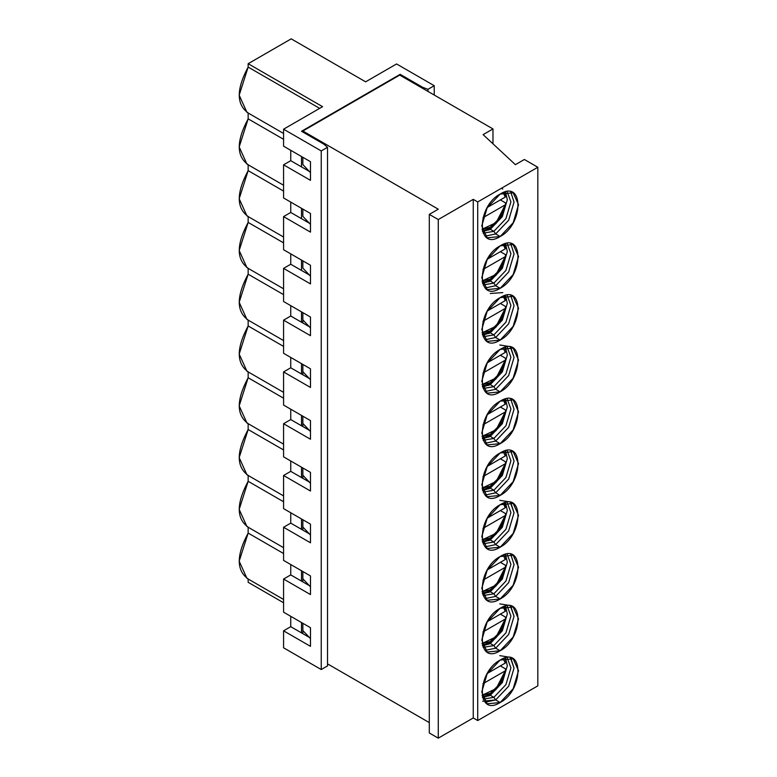 <?xml version="1.0" encoding="UTF-8"?>
<svg xmlns="http://www.w3.org/2000/svg" width="777" height="777" viewBox="0 0 777 777"><rect width="100%" height="100%" fill="white"/><g stroke="black" fill="none" stroke-linecap="round" stroke-linejoin="round"><path stroke-width="1.17" d="M537.82 685.858L477.729 720.541L473.251 717.958L438.277 738.15L429.302 732.973L438.277 738.15L473.251 717.958L477.729 720.541L537.82 685.858L537.82 167.259L537.82 685.858M429.302 722.62L327.515 663.849L429.302 722.62M302.855 630.555L310.479 638.626L302.855 630.555L302.855 633.663L302.855 623.309L302.855 630.555M302.855 578.778L310.479 586.849L302.855 578.778L302.855 581.886L302.855 571.532L302.855 578.778M510.712 657.828L514.053 668.094L508.663 686.217L495.668 699.941L500.155 702.525L513.15 688.801L518.541 670.687L513.15 658.779L500.155 660.071L487.15 673.795L481.769 691.909L487.15 703.816L500.155 702.525L495.668 699.941L482.672 701.223M510.712 606.05L514.053 616.316L508.663 634.44L495.668 648.164L500.155 650.747L513.15 637.023L518.541 618.91L513.15 607.002L500.155 608.294L487.15 622.018L481.769 640.131L487.15 652.039L500.155 650.747L495.668 648.164L485.101 650.407L495.668 648.164L508.663 634.45L514.053 616.336L510.217 605.555L499.796 603.865M485.101 702.185L495.668 699.941L493.871 697.348L505.924 684.634L510.916 667.841L507.099 657.633L510.916 667.851L505.914 684.634L493.871 697.348L495.668 699.941L508.663 686.227L514.053 668.113L510.217 657.332L499.796 655.642M493.871 697.348L483.129 699.145L493.871 697.348L490.287 695.279L493.871 697.348M493.871 645.57L495.668 648.164L493.871 645.57L483.129 647.367L493.871 645.57L505.924 632.857L510.916 616.064L507.099 605.856L510.916 616.074L505.914 632.857L493.871 645.57L490.287 643.502L493.871 645.57M505.468 657.905L507.323 665.763L502.34 682.556L490.287 695.279L482.556 697.6L490.306 695.269L502.35 682.546L507.323 665.753L505.468 657.905M505.468 606.128L507.323 613.985L502.34 630.778L490.287 643.502L482.556 645.823L490.306 643.492L502.35 630.769L507.323 613.976L505.468 606.128M488.888 644.25L487.878 643.667L488.888 644.25M488.888 696.027L487.878 695.444L488.888 696.027M302.855 527L310.479 535.071L302.855 527L302.855 530.108L302.855 519.755L302.855 527M302.855 475.223L310.479 483.294L302.855 475.223L302.855 478.331L302.855 467.977L302.855 475.223M302.855 423.446L310.479 431.517L302.855 423.446L302.855 426.554L302.855 416.2L302.855 423.446M302.855 371.668L310.479 379.739L302.855 371.668L302.855 374.776L302.855 364.423L302.855 371.668M302.855 319.891L310.479 327.962L302.855 319.891L302.855 322.999L302.855 312.645L302.855 319.891M510.712 347.164L514.053 357.43L508.663 375.553L495.668 389.277L500.155 391.861L513.15 378.137L518.541 360.023L513.15 348.115L500.155 349.407L487.15 363.131L481.769 381.254L487.15 393.152L500.155 391.861L495.668 389.277L485.101 391.521L495.668 389.277L508.663 375.563L514.053 357.449L510.217 346.668L499.796 344.978M510.712 398.941L514.053 409.207L508.663 427.331L495.668 441.054L500.155 443.638L513.15 429.914L518.541 411.8L513.15 399.893L500.155 401.185L487.15 414.908L481.769 433.032L487.15 444.93L500.155 443.638L495.668 441.054L485.101 443.298L495.668 441.054L508.663 427.34L514.053 409.226L510.712 398.941M510.712 450.718L514.053 460.984L508.663 479.108L495.668 492.832L500.155 495.415L513.15 481.691L518.541 463.578L513.15 451.67L500.155 452.962L487.15 466.686L481.769 484.809L487.15 496.707L500.155 495.415L495.668 492.832L485.101 495.075L495.668 492.832L508.663 479.118L514.053 461.004L510.712 450.718M510.712 502.496L514.053 512.762L508.663 530.885L495.668 544.609L500.155 547.193L513.15 533.469L518.541 515.355L513.15 503.447L500.155 504.739L487.15 518.463L481.769 536.586L487.15 548.484L500.155 547.193L495.668 544.609L485.101 546.853L495.668 544.609L508.663 530.895L514.053 512.781L510.217 502L499.796 500.31M510.712 554.273L514.053 564.539L508.663 582.663L495.668 596.386L500.155 598.97L513.15 585.246L518.541 567.132L513.15 555.225L500.155 556.517L487.15 570.24L481.769 588.354L487.15 600.262L500.155 598.97L495.668 596.386L485.101 598.63L495.668 596.386L508.663 582.672L514.053 564.558L510.712 554.273M493.871 386.684L495.668 389.277L493.871 386.684L483.129 388.49L493.871 386.684L505.924 373.97L510.916 357.177L507.099 346.969L510.916 357.197L505.914 373.98L493.871 386.684L490.287 384.615L493.871 386.684M493.871 438.461L495.668 441.054L493.871 438.461L483.129 440.268L493.871 438.461L505.924 425.747L510.916 408.955L507.099 398.747L510.916 408.964L505.914 425.757L493.871 438.461L490.287 436.392L493.871 438.461M493.871 490.238L495.668 492.832L493.871 490.238L483.129 492.045L493.871 490.238L505.924 477.525L510.916 460.732L507.099 450.524L510.916 460.742L505.914 477.534L493.871 490.238L490.287 488.17L493.871 490.238M493.871 542.016L495.668 544.609L493.871 542.016L483.129 543.822L493.871 542.016L505.924 529.302L510.916 512.509L507.099 502.301L510.916 512.519L505.914 529.312L493.871 542.016L490.287 539.947L493.871 542.016M493.871 593.793L495.668 596.386L493.871 593.793L483.129 595.59L493.871 593.793L505.924 581.079L510.916 564.287L507.099 554.079L510.916 564.296L505.914 581.089L493.871 593.793L490.287 591.724L493.871 593.793M505.468 347.241L507.323 355.099L502.34 371.901L490.287 384.615L482.556 386.936L490.306 384.605L502.35 371.882L507.323 355.089L505.468 347.241M505.468 399.019L507.323 406.876L502.34 423.679L490.287 436.392L482.556 438.714L490.306 436.383L502.35 423.659L507.323 406.866L505.468 399.019M505.468 450.796L507.323 458.653L502.34 475.456L490.287 488.17L482.556 490.491L490.306 488.16L502.35 475.437L507.323 458.644L505.468 450.796M505.468 502.573L507.323 510.431L502.34 527.224L490.287 539.947L482.556 542.268L490.306 539.937L502.35 527.214L507.323 510.421L505.468 502.573M505.468 554.351L507.323 562.208L502.34 579.001L490.287 591.724L482.556 594.046L490.306 591.715L502.35 578.991L507.323 562.198L505.468 554.351M488.888 385.363L487.878 384.78L488.888 385.363M488.888 437.14L487.878 436.557L488.888 437.14M488.888 488.918L487.878 488.335L488.888 488.918M488.888 540.695L487.878 540.112L488.888 540.695M488.888 592.472L487.878 591.889L488.888 592.472M399.708 75.097L492.977 128.943L492.977 143.813L492.977 128.943L483.109 134.635L515.394 164.666L524.368 159.489L537.82 167.259L477.729 201.942L477.729 720.541L477.729 201.942L473.251 199.359L473.251 717.958L473.251 199.359L438.277 219.551L438.277 738.15L438.277 219.551L429.302 214.374L429.302 732.973L429.302 214.374L438.277 209.198L302.855 131.012L302.855 132.051L302.855 131.012L399.708 75.097L302.855 131.012L438.277 209.198L429.302 214.374L438.277 219.551L473.251 199.359L477.729 201.942L537.82 167.259L524.368 159.489L515.394 164.666L483.109 134.635L492.977 128.943L399.708 75.097M302.855 164.559L302.855 157.313L302.855 164.559L310.479 172.63L302.855 164.559M302.855 216.336L302.855 209.091L302.855 216.336L310.479 224.407L302.855 216.336M302.855 268.114L302.855 260.868L302.855 268.114L310.479 276.185L302.855 268.114M500.155 660.071C523.873 645.065 523.873 690.151 500.155 702.525C476.437 717.53 476.437 672.445 500.155 660.071M500.155 608.294C523.873 593.288 523.873 638.373 500.155 650.747C476.437 665.753 476.437 620.677 500.155 608.294M500.155 504.739C523.873 489.733 523.873 534.819 500.155 547.193C476.437 562.198 476.437 517.123 500.155 504.739M500.155 556.517C523.873 541.511 523.873 586.596 500.155 598.97C476.437 613.976 476.437 568.9 500.155 556.517M500.155 452.962C523.873 437.956 523.873 483.041 500.155 495.415C476.437 510.421 476.437 465.345 500.155 452.962M500.155 401.185C523.873 386.179 523.873 431.264 500.155 443.638C476.437 458.644 476.437 413.568 500.155 401.185M500.155 349.407C523.873 334.401 523.873 379.487 500.155 391.861C476.437 406.876 476.437 361.791 500.155 349.407M500.155 194.075C523.873 179.069 523.873 224.155 500.155 236.529C476.437 251.544 476.437 206.459 500.155 194.075L487.15 207.799L481.769 225.922L487.15 237.82L500.155 236.529L513.15 222.814L518.541 204.691L513.15 192.783L500.155 194.075M500.155 297.63C523.873 282.624 523.873 327.709 500.155 340.083C476.437 355.099 476.437 310.013 500.155 297.63L487.15 311.354L481.769 329.477L487.15 341.375L500.155 340.083L513.15 326.369L518.541 308.246L513.15 296.338L500.155 297.63M500.155 245.853C523.873 230.847 523.873 275.932 500.155 288.306C476.437 303.321 476.437 258.236 500.155 245.853L487.15 259.576L481.769 277.7L487.15 289.598L500.155 288.306L513.15 274.592L518.541 256.468L513.15 244.561L500.155 245.853M510.712 191.832L514.053 202.098L508.663 220.221L495.668 233.945L500.155 236.529L495.668 233.945L485.101 236.189L495.668 233.945L508.663 220.231L514.053 202.117L510.712 191.832M510.712 295.386L514.053 305.652L508.663 323.776L495.668 337.5L500.155 340.083L495.668 337.5L485.101 339.743L495.668 337.5L508.663 323.786L514.053 305.672L510.712 295.386M510.712 243.609L514.053 253.875L508.663 271.999L495.668 285.722L500.155 288.306L495.668 285.722L485.101 287.966L495.668 285.722L508.663 272.008L514.053 253.894L510.712 243.609M493.871 231.352L495.668 233.945L493.871 231.352L483.129 233.158L493.871 231.352L505.924 218.638L510.916 201.845L507.099 191.637L510.916 201.865L505.914 218.648L493.871 231.352L490.287 229.283L493.871 231.352M493.871 334.906L495.668 337.5L493.871 334.906L483.129 336.713L493.871 334.906L505.924 322.193L510.916 305.4L507.099 295.192L510.916 305.419L505.914 322.202L493.871 334.906L490.287 332.838L493.871 334.906M493.871 283.129L495.668 285.722L493.871 283.129L483.129 284.936L493.871 283.129L505.924 270.415L510.916 253.623L507.099 243.415L510.916 253.642L505.914 270.425L493.871 283.129L490.287 281.06L493.871 283.129M505.468 191.909L507.323 199.767L502.34 216.569L490.287 229.283L482.556 231.604L490.306 229.273L502.35 216.55L507.323 199.757L505.468 191.909M505.468 295.464L507.323 303.321L502.34 320.124L490.287 332.838L482.556 335.159L490.306 332.828L502.35 320.105L507.323 303.312L505.468 295.464M505.468 243.687L507.323 251.544L502.34 268.347L490.287 281.06L482.556 283.382L490.306 281.051L502.35 268.327L507.323 251.534L505.468 243.687M488.888 333.586L487.878 333.003L488.888 333.586M502.806 189.034L501.408 188.277M502.806 292.589L490.287 293.492M488.888 230.031L487.878 229.448L488.888 230.031M488.888 281.808L487.878 281.225L488.888 281.808M505.662 204.545L505.293 202.758L500.359 199.912L505.293 202.758L506.002 203.933L503.952 211.15L500.446 217.881L495.833 223.669L489.879 228.409L482.352 230.886M504.458 192.181L505.293 194.998M503.205 192.609L505.254 197.086L506.002 195.853L505.254 197.086L487.383 207.401L505.254 197.086L503.205 192.609M505.254 204.856L499.854 217.929L490.287 227.321L482.022 229.293L496.124 222.62L505.254 204.856L482.954 217.725L505.254 204.856M505.662 256.323L505.293 254.535L500.359 251.69L505.293 254.535L506.002 255.711M504.458 243.959L505.293 246.775M503.205 244.386L505.254 248.863L506.002 247.63L505.254 248.863L487.383 259.178L505.254 248.863L503.205 244.386M505.254 256.633L499.854 269.706L490.287 279.098L482.022 281.07L496.124 274.398L505.254 256.633L482.954 269.502L505.254 256.633M505.662 308.1L505.293 306.313L500.359 303.467L505.293 306.313L506.002 307.488L503.952 314.704L500.446 321.435L495.833 327.224L489.879 331.964L482.352 334.44M504.458 295.736L505.293 298.553M503.205 296.163L505.254 300.641L506.002 299.407L505.254 300.641L487.383 310.955L505.254 300.641L503.205 296.163M505.254 308.411L499.854 321.484L490.287 330.876L482.022 332.847L496.124 326.175L505.254 308.411L482.954 321.28L505.254 308.411M505.662 359.877L505.293 358.09L500.359 355.244L505.293 358.09L506.002 359.265L503.952 366.482L500.446 373.213L495.833 379.001L489.879 383.741L482.352 386.218M503.205 347.941L505.254 352.418L506.002 351.185L505.254 352.418L487.383 362.733L505.254 352.418L503.205 347.941M505.254 360.188L499.854 373.261L490.287 382.653L482.022 384.625L496.124 377.952L505.254 360.188L482.954 373.057L505.254 360.188M505.662 411.655L505.293 409.867L500.359 407.022L505.293 409.867L506.002 411.043L503.952 418.259L500.446 424.99L495.833 430.779L489.879 435.518L482.352 437.995M504.458 399.291L505.293 402.097M503.205 399.718L505.254 404.195L506.002 402.962L505.254 404.195L487.383 414.51L505.254 404.195L503.205 399.718M505.254 411.965L499.854 425.038L490.287 434.43L482.022 436.402L496.124 429.73L505.254 411.965L482.954 424.834L505.254 411.965M505.662 463.432L505.293 461.645L500.359 458.799L505.293 461.645L506.002 462.82L503.952 470.036L500.446 476.767L495.833 482.556L489.879 487.296L482.352 489.772M503.205 451.495L505.254 455.973L506.002 454.739L505.254 455.973L487.383 466.287L505.254 455.973L503.205 451.495M505.254 463.743L499.854 476.816L490.287 486.198L482.022 488.179L496.124 481.507L505.254 463.743L482.954 476.612L505.254 463.743M505.662 670.541L505.293 668.754L500.359 665.908L505.293 668.754L506.002 669.929L503.952 677.146L500.446 683.877L495.833 689.665L489.879 694.405L482.352 696.882M503.205 658.605L505.254 663.082L506.002 661.849L505.254 663.082L487.383 673.397L505.254 663.082L503.205 658.605M505.254 670.852L499.854 683.925L490.287 693.307L482.022 695.289L496.124 688.616L505.254 670.852L482.954 683.721L505.254 670.852M505.662 566.987L505.293 565.2L500.359 562.354L505.293 565.2L506.002 566.375L503.952 573.591L500.446 580.322L495.833 586.111L489.879 590.85L482.352 593.327M503.205 555.05L505.254 559.527L506.002 558.294L505.254 559.527L487.383 569.842L505.254 559.527L503.205 555.05M505.254 567.297L499.854 580.37L490.287 589.753L482.022 591.734L496.124 585.062L505.254 567.297L482.954 580.166L505.254 567.297M505.662 515.209L505.293 513.422L500.359 510.576L505.293 513.422L506.002 514.597M504.458 502.845L505.293 505.652M503.205 503.273L505.254 507.75L506.002 506.517L505.254 507.75L487.383 518.065L505.254 507.75L503.205 503.273M505.254 515.52L499.854 528.593L490.287 537.975L482.022 539.957L496.124 533.284L505.254 515.52L482.954 528.389L505.254 515.52M505.662 618.764L505.293 616.977L500.359 614.131L505.293 616.977L506.002 618.152L503.952 625.368L500.446 632.099L495.833 637.888L489.879 642.628L482.352 645.104M504.458 606.4L505.293 609.207M506.002 610.062L505.254 611.305L503.205 606.827L505.254 611.305L506.002 610.071L504.749 606.313M505.254 619.075L499.854 632.148L490.287 641.53L482.022 643.511L496.124 636.839L505.254 619.075L482.954 631.944L505.254 619.075M505.254 611.305L487.383 621.619L505.254 611.305M327.515 665.918L321.241 669.551L283.576 647.804L321.241 669.551L327.515 665.918L327.515 147.319L321.241 150.942L321.241 669.551L321.241 150.942L283.576 129.196L283.576 146.183L310.479 161.713L310.479 180.351L283.576 164.821L283.576 197.96L310.479 213.49L310.479 232.129L283.576 216.598L283.576 249.738L310.479 265.268L310.479 283.906L283.576 268.376L283.576 301.515L310.479 317.045L283.576 301.515L283.576 268.376L290.744 264.238L290.744 253.875L290.744 264.238L283.576 268.376L310.479 283.906L310.479 265.268L283.576 249.738L283.576 216.598L290.744 212.461L290.744 202.098L290.744 212.461L283.576 216.598L310.479 232.129L310.479 213.49L283.576 197.96L283.576 164.821L290.744 160.684L290.744 150.32L290.744 160.684L283.576 164.821L310.479 180.351L310.479 161.713L283.576 146.183L283.576 129.196L322.581 106.672L248.154 63.704L291.2 38.85L248.154 63.704L248.154 67.084L248.154 63.704L322.581 106.672L283.576 129.196L321.241 150.942L327.515 147.319L327.515 665.918M283.576 602.758L248.154 582.303L283.576 602.758M248.154 578.923L248.154 582.303L248.154 578.923C236.295 570.483 236.295 555.205 248.154 533.08L239.18 561.179L246.931 578.302L283.576 599.465M283.576 553.525L248.154 533.08L283.576 553.525M248.154 527.146L248.154 533.08L248.154 527.146C236.295 518.706 236.295 503.428 248.154 481.303L239.18 509.401L246.931 526.524L283.576 547.688M283.576 501.748L248.154 481.303L283.576 501.748M310.479 575.932L283.576 560.402L310.479 575.932L310.479 594.57L310.479 575.932M283.576 579.04L310.479 594.57L283.576 579.04L283.576 612.179L310.479 627.709L283.576 612.179L283.576 579.04L290.744 574.902L283.576 579.04M309.314 585.615L290.744 574.902L301.515 581.109L301.515 570.755L301.515 581.109L309.314 585.615M310.479 646.347L310.479 627.709L310.479 646.347L283.576 630.817L310.479 646.347M309.314 637.393L290.744 626.68L283.576 630.817L283.576 647.804L283.576 630.817L290.744 626.68L301.515 632.886L301.515 622.532L301.515 632.886L309.314 637.393M290.744 616.316L290.744 626.68L290.744 616.316M290.744 564.539L290.744 574.902L290.744 564.539M248.154 475.369L248.154 481.303L248.154 475.369C236.295 466.928 236.295 451.651 248.154 429.526L239.18 457.624L246.931 474.747L283.576 495.911M283.576 449.97L248.154 429.526L283.576 449.97M248.154 423.591L248.154 429.526L248.154 423.591C236.295 415.151 236.295 399.873 248.154 377.748L239.18 405.847L246.931 422.97L283.576 444.133M283.576 398.193L248.154 377.748L283.576 398.193M248.154 371.814L248.154 377.748L248.154 371.814C236.295 363.374 236.295 348.096 248.154 325.971L239.18 354.069L246.931 371.192L283.576 392.356M283.576 346.416L248.154 325.971L283.576 346.416M248.154 320.037L248.154 325.971L248.154 320.037C236.295 311.596 236.295 296.319 248.154 274.194L239.18 302.292L246.931 319.415L283.576 340.579M283.576 294.638L248.154 274.194L283.576 294.638M248.154 268.259L248.154 274.194L248.154 268.259C236.295 259.819 236.295 244.541 248.154 222.416L239.18 250.515L246.931 267.638L283.576 288.801M283.576 242.871L248.154 222.416L283.576 242.871M248.154 216.482L248.154 222.416L248.154 216.482C236.295 208.042 236.295 192.764 248.154 170.639L248.154 164.705C236.295 156.264 236.295 140.987 248.154 118.862L248.154 112.927C236.295 104.487 236.295 89.209 248.154 67.084L239.18 95.182L246.931 112.315L283.576 133.469M310.479 335.683L310.479 317.045L310.479 335.683L283.576 320.153L310.479 335.683M309.314 326.728L290.744 316.016L283.576 320.153L283.576 353.292L310.479 368.822L283.576 353.292L283.576 320.153L290.744 316.016L301.515 322.222L301.515 311.868L301.515 322.222L309.314 326.728M310.479 387.461L310.479 368.822L310.479 387.461L283.576 371.93L310.479 387.461M309.314 378.506L290.744 367.793L283.576 371.93L283.576 405.07L310.479 420.6L283.576 405.07L283.576 371.93L290.744 367.793L301.515 373.999L301.515 363.646L301.515 373.999L309.314 378.506M310.479 439.238L310.479 420.6L310.479 439.238L283.576 423.708L310.479 439.238M309.314 430.283L290.744 419.57L283.576 423.708L283.576 456.847L310.479 472.377L283.576 456.847L283.576 423.708L290.744 419.57L301.515 425.777L301.515 415.423L301.515 425.777L309.314 430.283M310.479 491.015L310.479 472.377L310.479 491.015L283.576 475.485L310.479 491.015M309.314 482.061L290.744 471.348L283.576 475.485L283.576 508.624L310.479 524.154L283.576 508.624L283.576 475.485L290.744 471.348L301.515 477.554L301.515 467.2L301.515 477.554L309.314 482.061M310.479 542.793L310.479 524.154L310.479 542.793L283.576 527.262L310.479 542.793M309.314 533.838L290.744 523.125L283.576 527.262L283.576 560.402L283.576 527.262L290.744 523.125L301.515 529.331L301.515 518.978L301.515 529.331L309.314 533.838M290.744 512.762L290.744 523.125L290.744 512.762M290.744 460.984L290.744 471.348L290.744 460.984M290.744 409.207L290.744 419.57L290.744 409.207M290.744 357.43L290.744 367.793L290.744 357.43M290.744 305.652L290.744 316.016L290.744 305.652M365.627 81.828L396.571 63.957L434.236 85.703L434.236 95.027L434.236 85.703L427.962 89.336L427.962 91.404L427.962 89.336L422.581 87.257L422.581 88.296L422.581 87.257L400.155 74.32L400.155 75.35L400.155 74.32L301.515 131.274L323.931 144.211L327.515 147.319L323.931 144.211L301.515 131.274L400.155 74.32L422.581 87.257L427.962 89.336L434.236 85.703L396.571 63.957L365.627 81.828L291.2 38.85L365.627 81.828M301.515 156.536L301.515 166.89L309.314 171.396L290.744 160.684L301.515 166.89L301.515 156.536M301.515 208.314L301.515 218.667L309.314 223.174L290.744 212.461L301.515 218.667L301.515 208.314M301.515 260.091L301.515 270.445L309.314 274.951L290.744 264.238L301.515 270.445L301.515 260.091M248.154 164.705L248.154 170.639L283.576 191.093L248.154 170.639L239.18 198.737L246.931 215.86L283.576 237.024M248.154 112.927L248.154 118.862L283.576 139.316L248.154 118.862L239.18 146.96L246.931 164.083L283.576 185.247M319.658 108.362L248.154 67.084L319.658 108.362M506.002 195.853L504.749 192.094M506.002 247.63L504.749 243.871M482.352 282.663L489.879 280.186L495.833 275.447L500.446 269.658L503.952 262.927L506.012 255.701M506.002 299.407L504.749 295.648M506.002 351.185L504.749 347.426M506.002 402.962L504.749 399.203M506.002 454.739L504.749 450.981M506.002 661.849L504.749 658.09M506.002 558.294L504.749 554.535M506.002 506.517L504.749 502.758M482.352 541.55L489.879 539.073L495.833 534.333L500.446 528.545L503.952 521.814L506.012 514.588"/></g></svg>
